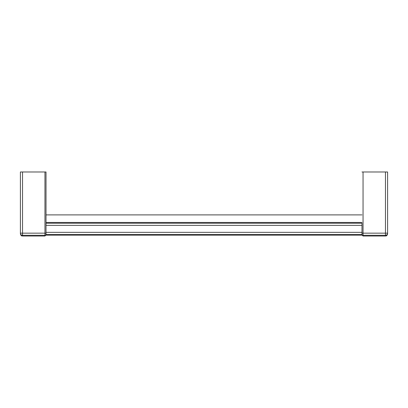<?xml version="1.0" encoding="UTF-8"?>
<svg xmlns="http://www.w3.org/2000/svg" width="408" height="408" viewBox="0 0 408 408"><rect width="100%" height="100%" fill="white"/><g stroke="black" fill="none" stroke-linecap="round" stroke-linejoin="round"><path stroke-width="0.61" d="M46.017 223.222L361.983 223.222L361.983 235.171L46.017 235.171L46.017 225.354L361.983 225.354M46.017 234.957L44.951 236.023L44.951 171.977L46.017 171.977L46.017 225.354M361.983 223.222L361.983 223.941M363.049 171.977L363.049 235.289L385.463 235.289A2.137 2.127 0 0 0 387.6 233.157L387.6 171.977L361.983 171.977M385.463 171.977L385.463 233.157L387.6 233.157L387.6 233.886C386.585 236.808 386.095 235.615 385.463 236.023L385.463 233.157L361.983 233.157M44.951 236.023L22.537 236.023C21.905 235.615 21.415 236.808 20.4 233.886L20.4 171.977L44.951 171.977M361.983 234.472L46.017 234.472M361.983 232.341L46.017 232.341M46.017 222.462L361.983 222.462M361.983 234.223A1.066 1.066 180 0 0 363.049 235.289L363.049 236.023L361.983 234.957M46.017 233.157L20.4 233.157A2.137 2.127 180 0 0 22.537 235.289L22.537 171.977M46.017 234.223A1.066 1.066 0 0 1 44.951 235.289L22.537 235.289L22.537 236.023M46.017 214.889L361.983 214.889M363.049 236.023L385.463 236.023"/></g></svg>
